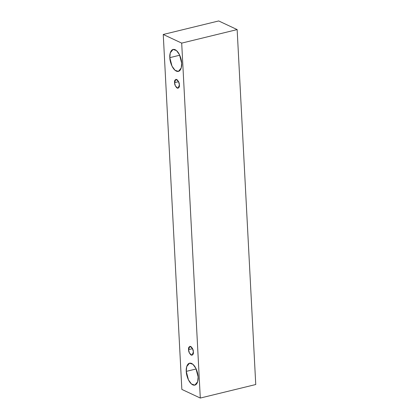 <?xml version="1.0" encoding="UTF-8"?>
<svg xmlns="http://www.w3.org/2000/svg" width="419" height="419" viewBox="0 0 419 419"><rect width="100%" height="100%" fill="white"/><g stroke="black" fill="none" stroke-linecap="round" stroke-linejoin="round"><path stroke-width="0.63" d="M181.694 43.115L200.298 398.05L255.752 384.527L237.149 29.592L181.694 43.115L237.149 29.592L218.702 20.95L163.248 34.473L218.702 20.95L237.149 29.592L255.752 384.527L200.298 398.05L181.851 389.408L163.248 34.473L181.694 43.115L163.248 34.473L181.851 389.408L200.298 398.05L181.694 43.115M186.261 371.381C185.858 368.139 187.246 361.555 191.63 363.462C196.024 365.667 198.192 373.921 198.119 376.938C198.522 380.174 197.129 386.763 192.75 384.857C188.356 382.652 186.188 374.397 186.261 371.381L188.461 379.892L191.462 384.003L194.866 385.134L197.663 381.714L198.119 376.938L195.919 368.427L192.918 364.31L189.514 363.184L186.717 366.604L186.261 371.381L196.176 368.966L186.261 371.381M169.815 57.644C169.417 54.402 170.805 47.813 175.184 49.725C179.583 51.925 181.752 60.184 181.678 63.201C182.076 66.438 180.689 73.026 176.31 71.115C171.91 68.915 169.742 60.661 169.815 57.644L172.015 66.155L175.016 70.266L178.421 71.392L181.223 67.978L181.678 63.201L179.479 54.69L176.478 50.573L173.073 49.447L170.271 52.867L169.815 57.644L179.73 55.224L169.815 57.644M174.555 82.663C174.309 80.537 175.042 79.463 176.745 79.437C178.536 81.097 179.416 82.931 179.39 84.926C179.631 87.047 178.903 88.126 177.2 88.152C175.409 86.487 174.529 84.659 174.555 82.663L175.451 86.131L178.065 88.262L179.39 84.926L178.494 81.459L175.88 79.322L174.555 82.663L178.594 81.679L174.555 82.663M188.55 349.656C188.304 347.529 189.032 346.455 190.734 346.429C192.531 348.095 193.41 349.923 193.379 351.918C193.625 354.045 192.897 355.118 191.195 355.144C189.398 353.479 188.519 351.651 188.55 349.656L189.446 353.123L192.054 355.26L193.379 351.918L192.483 348.451L189.875 346.314L188.55 349.656L192.588 348.671L188.55 349.656"/></g></svg>
